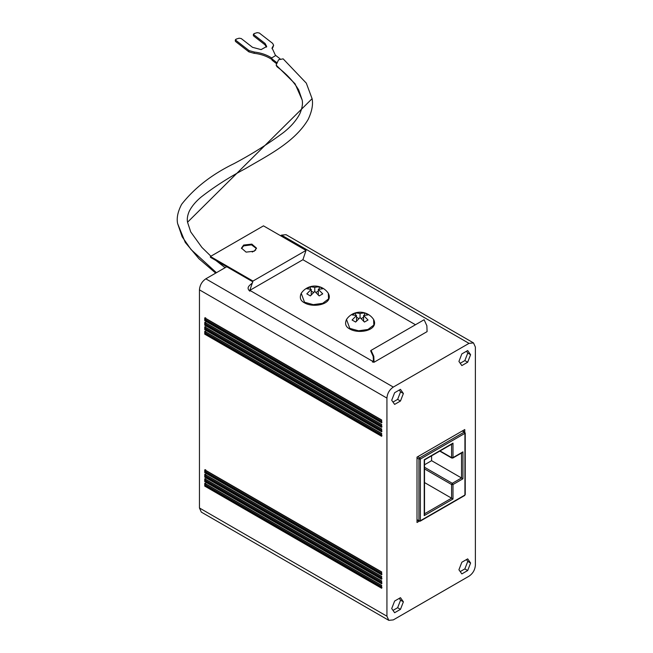 <?xml version="1.0" encoding="UTF-8"?>
<svg xmlns="http://www.w3.org/2000/svg" width="653" height="653" viewBox="0 0 653 653"><rect width="100%" height="100%" fill="white"/><g stroke="black" fill="none" stroke-linecap="round" stroke-linejoin="round"><path stroke-width="0.98" d="M420.369 520.743L464.936 495.015L464.936 433.331L420.369 459.067L420.369 520.743L418.948 520.743L419.659 521.151L417.006 519.625M417.716 456.716L419.659 457.843L420.369 459.067L418.948 459.067L418.948 520.743M464.936 433.331L464.234 432.106L464.936 433.331L464.234 432.106L419.659 457.843L418.948 459.067L417.006 457.941M464.936 494.199L464.936 495.015L464.936 494.199M452.994 499.006L452.994 484.526L462.944 478.788L462.944 451.868L452.292 458.014L452.994 457.606L452.994 443.134L424.23 459.745L424.23 515.617L452.994 499.006L451.582 498.19L451.582 484.526L452.994 484.526L452.292 483.302L461.524 477.972L431.592 460.683L431.592 455.827M469.009 343.364L393.302 387.074C389.433 389.743 387.311 393.416 386.935 398.101L386.935 616.228L388.804 620.35L393.302 619.901L469.009 576.199C472.878 573.53 475 569.857 475.376 565.172L475.376 347.045L473.507 342.923L469.009 343.364L281.516 235.121L286.022 234.672L473.507 342.923M388.804 620.35L201.312 512.107L199.451 507.985L199.451 289.859C199.826 285.173 201.948 281.492 205.817 278.823L226.754 266.742M252.262 252.017L255.723 250.017M280.521 235.7L281.516 235.121M400.469 609.347L403.391 601.829L400.469 597.675L394.632 601.046L391.71 608.572L394.632 612.718L400.469 609.347L397.636 607.714L400.558 600.197L399.269 598.368M467.679 570.542L470.601 563.025L467.679 558.87L461.842 562.241L458.928 569.767L461.842 573.914L467.679 570.542L464.854 568.91L467.768 561.392L466.487 559.564M400.469 401.024L403.391 393.506L400.469 389.351L394.632 392.722L391.71 400.248L394.632 404.395L400.469 401.024L397.636 399.391L400.558 391.873L399.269 390.045M464.765 432.074L464.765 429.552L417.006 457.124L417.006 522.482L419.193 521.225M467.679 362.219L470.601 354.701L467.679 350.547L461.842 353.918L458.928 361.444L461.842 365.59L467.679 362.219L464.854 360.587L467.768 353.069L466.487 351.241M204.756 486.126L381.63 588.247L381.63 585.39L204.756 483.269L204.756 486.126L205.107 485.514L381.989 587.635M204.756 320.696L381.63 422.809L381.63 419.952L204.756 317.84L204.756 320.696L205.107 320.084L381.989 422.197M204.756 325.186L381.63 427.307L381.63 424.45L204.756 322.329L204.756 325.186L205.107 324.574L381.989 426.695M204.756 329.683L381.63 431.796L381.63 428.939L204.756 326.827L204.756 329.683L205.107 329.071L381.989 431.184M204.756 334.173L381.63 436.294L381.63 433.437L204.756 331.316L204.756 334.173L205.107 333.561L381.989 435.682M204.756 472.65L381.63 574.771L381.63 571.906L204.756 469.793L204.756 472.65L205.107 472.037L381.989 574.158M204.756 477.139L381.63 579.26L381.63 576.403L204.756 474.282L204.756 477.139L205.107 476.527L381.989 578.648M204.756 481.636L381.63 583.758L381.63 580.892L204.756 478.78L204.756 481.636L205.107 481.024L381.989 583.137M403.391 601.829L400.558 600.197M393 610.4L397.636 607.714M470.601 563.025L467.768 561.392M460.21 571.595L464.854 568.91M403.391 393.506L400.558 391.873M393 402.068L397.636 399.391M470.601 354.701L467.768 353.069M460.21 363.264L464.854 360.587M205.638 483.171L205.638 485.212L205.107 485.514M205.107 320.084L205.638 319.774L205.638 317.733M205.107 324.574L205.638 324.272L205.638 322.231M205.107 329.071L205.638 328.761L205.638 326.72M205.107 333.561L205.638 333.259L205.638 331.21M205.107 472.037L205.638 471.727L205.638 469.687M205.107 476.527L205.638 476.225L205.638 474.184M205.107 481.024L205.638 480.714L205.638 478.673M205.638 485.212L381.63 586.818M205.638 319.774L381.63 421.381M205.638 324.272L381.63 425.878M205.638 328.761L381.63 430.368M205.638 333.259L381.63 434.865M205.638 471.727L381.63 573.334M205.638 476.225L381.63 577.832M205.638 480.714L381.63 582.321M373.598 319.464L373.851 325.055L367.949 329.487L358.538 330.793L349.796 328.386L346.506 319.464C344.604 323.798 345.739 326.99 349.894 329.039C359.191 334.499 379.246 330.206 373.598 319.464A16.26 16.26 0 0 0 346.506 319.464M328.32 293.319L328.565 298.911L322.672 303.343L313.252 304.649L304.518 302.241L301.229 293.319C299.327 297.654 300.453 300.845 304.616 302.894C313.913 308.355 333.969 304.069 328.32 293.319A16.26 16.26 0 0 0 301.229 293.319M464.234 495.423L464.936 495.015M360.056 317.538L355.632 322.051L352.089 320.011L356.514 315.497L352.089 314.901L355.632 312.86L360.056 313.456L364.472 312.86L366.243 313.693L368.014 314.901L363.59 315.497L368.014 320.011L364.472 322.051L360.056 317.538L360.056 313.456M314.77 291.401L310.355 295.907L306.812 293.866L311.236 289.352L306.812 288.765L310.355 286.716L314.77 287.312L319.195 286.716L320.966 287.557L322.729 288.765L318.313 289.352L322.729 293.866L319.195 295.907L314.77 291.401L314.77 287.312M364.643 321.921L364.154 321.627M363.59 321.309L363.59 315.497M364.472 315.187L364.472 312.86M355.632 312.86L355.632 315.187M356.514 321.309L356.514 315.497M355.958 321.627L355.461 321.921M363.59 317.219L361.28 318.558M358.824 318.558L356.514 317.219M319.366 295.776L318.868 295.491M318.313 295.164L318.313 289.352M319.195 289.05L319.195 286.716M310.355 286.716L310.355 289.05M311.236 295.164L311.236 289.352M310.673 295.491L310.175 295.776M318.313 291.083L316.003 292.413M313.546 292.413L311.236 291.083M424.23 515.617L424.23 513.976L451.582 498.19L424.523 482.559M452.994 443.134L451.582 443.95L451.582 457.606L440.049 450.945M452.292 443.877L424.523 459.908L424.523 514.629M452.994 457.606L451.582 457.606M462.944 451.868L461.524 452.684L461.524 477.972L462.944 478.788M452.79 458.063L462.21 452.627M424.523 468.903L451.582 484.526L452.292 483.302L424.523 467.27M424.523 464.765L431.592 460.683M210.903 256.213L201.899 247.405L190.733 231.929L187.542 222.232L312.093 98.693L306.314 83.151L283.141 58.843L278.553 59.782L276.137 65.112L277.011 66.745C286.414 73.765 293.638 81.494 298.674 89.934L302.176 100.04C302.935 103.9 302.127 108.52 299.751 113.891C296.323 120.438 290.952 126.617 283.622 132.428C268.489 143.717 251.936 154.132 233.954 163.666C211.939 174.375 194.496 187.925 181.624 204.324C177.812 211.637 176.473 218.061 177.624 223.587L182.171 236.794L191.076 249.577L216.437 272.701M276.252 63.463L272.089 60.223L271.738 57.921L275.77 55.489L280.031 58.794M271.558 59.194L271.738 57.921M275.427 55.301L272.064 48.004L272.995 46.29L272.032 48.665M271.664 57.946C266.71 54.787 260.922 52.82 254.303 52.036L249.062 50.591L235.733 40.241L236.002 39.164L239.137 38.2L241.235 38.551L252.507 47.31L261.094 49.612L266.71 46.477L265.061 43.449L253.788 34.691L254.058 33.613L257.192 32.65L259.29 33.001L272.611 43.351L273.64 45.245L272.995 46.29M253.878 34.887L254.058 33.613M235.823 40.437L236.002 39.164M271.485 59.219C266.342 55.987 260.555 54.019 254.123 53.309L254.303 52.036M272.823 47.563L273.64 45.245M253.617 35.956L264.889 44.722L266.53 47.098M235.562 41.506L248.883 51.865L254.123 53.309M374.022 362.26L427.086 331.626L426.866 325.749L424.124 319.75L371.059 350.383L373.81 356.407L374.022 362.26L372.455 362.007M415.471 324.745L302.902 259.723L306.028 250.417L263.477 225.856L210.413 256.49L210.413 257.306L252.376 281.533L252.687 282.316C251.683 284.537 245.022 286.847 249.838 291.173M254.278 251.185L256.482 248.124L251.846 244.116L243.667 245.055L241.471 248.116L246.099 252.123L254.278 251.185M371.059 350.383L370.643 350.8L373.165 356.375L373.532 361.395L372.455 361.191L249.838 290.356L252.964 281.059L210.413 256.49M241.504 248.524L243.667 245.871L251.519 244.859L256.449 248.532M386.935 616.228L199.451 507.985M199.451 289.859L386.935 398.101M393.302 387.074L205.817 278.823M462.283 430.98L464.234 432.106M276.586 62.476L271.575 58.582M276.137 65.112L295.058 83.764L302.168 100.007M265.061 43.449L264.889 44.722M249.062 50.591L248.883 51.865M306.028 250.417L252.964 281.059M302.902 259.723L249.838 290.356M373.957 360.325L372.455 361.191M243.667 245.055L243.667 245.871M465.23 432.923L465.23 494.607A1.004 1.004 0 0 0 465.23 494.574M381.736 585.619L204.862 483.498M381.736 420.181L204.862 318.068M381.736 424.679L204.862 322.558M381.736 429.168L204.862 327.055M381.736 433.665L204.862 331.544M381.736 572.134L204.862 470.021M381.736 576.632L204.862 474.511M381.736 581.121L204.862 479.008M417.006 519.959L419.161 521.2M462.577 430.817L464.732 432.057M464.707 495.488A1.004 1.004 0 0 0 464.732 495.472L420.157 521.2M439.755 451.117L451.786 458.063M215.71 273.117L198.904 258.678L185.264 242.426L177.632 223.628M187.542 222.232C186.929 219.057 187.468 215.482 189.15 211.507C191.623 206.487 195.631 201.663 201.157 197.035C214.462 186.685 229.244 177.2 245.512 168.596C266.734 155.969 294.519 142.591 308.159 119.426C311.946 111.337 313.26 104.423 312.093 98.693M225.122 267.681L215.833 260.433M253.478 34.119L253.307 35.393M235.431 39.67L235.251 40.943"/></g></svg>
